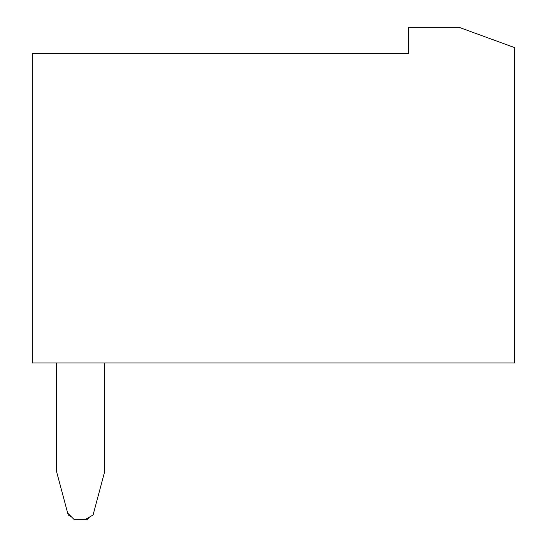 <?xml version="1.0" encoding="UTF-8"?>
<svg xmlns="http://www.w3.org/2000/svg" width="547" height="547" viewBox="0 0 547 547"><rect width="100%" height="100%" fill="white"/><g stroke="black" fill="none" stroke-linecap="round" stroke-linejoin="round"><path stroke-width="0.82" d="M71.534 516.922L68.19 514.994L56.519 471.432L56.519 362.941M67.678 513.065L74.262 519.65L84.997 519.65L93.065 514.994L104.737 471.432L104.737 362.941M89.729 516.922L87 519.65L84.997 519.65M32.41 362.941L514.59 362.941L514.59 47.603L459.138 27.35L408.506 27.35L408.506 53.387L32.41 53.387L32.41 362.941"/></g></svg>
